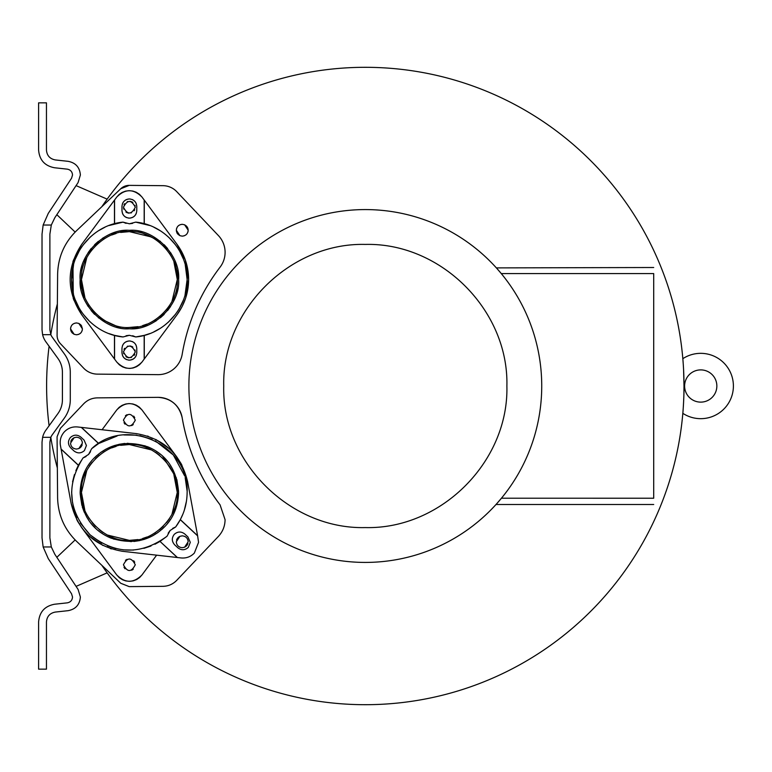 <?xml version="1.0" encoding="UTF-8"?>
<svg xmlns="http://www.w3.org/2000/svg" width="772" height="772" viewBox="0 0 772 772"><rect width="100%" height="100%" fill="white"/><g stroke="black" fill="none" stroke-linecap="round" stroke-linejoin="round"><path stroke-width="1.16" d="M501.279 273.577C494.331 265.5 494.331 265.5 501.279 273.577L653.701 273.577C653.701 265.491 653.701 265.491 653.701 273.577L653.701 498.229L501.443 498.22C494.273 506.567 494.273 506.567 501.433 498.229L497.438 502.91M653.701 267.508L496.367 267.894M496.985 268.588L501.24 273.529M683.027 410.974L682.834 413.338A32.675 32.675 0 0 0 733.4 386.01A32.675 32.675 0 0 0 682.834 358.671L683.027 361.016M682.834 413.338C683.133 410.636 684.175 394.56 684.002 386.01L683.587 369.73M700.725 369.894A16.115 16.115 0 0 0 684.61 386.01A16.115 16.115 0 0 0 700.725 402.125A16.115 16.115 0 0 0 716.85 386.01A16.115 16.115 0 0 0 700.725 369.894M101.846 206.693A318.691 318.691 0 0 1 684.002 386A318.691 318.691 0 0 1 101.875 565.355M683.181 363.149L683.307 364.944M683.442 367.086L683.635 370.55M683.654 370.936L684.002 386M49.099 425.748A318.691 318.691 0 0 1 49.099 346.252M50.798 334.556A318.691 318.691 0 0 1 57.36 303.946M225.096 252.338A24.376 24.376 0 0 1 220.078 267.151A197.786 197.786 0 0 0 182.173 354.338A24.376 24.376 0 0 1 157.922 374.652L97.378 374.13A19.146 19.146 0 0 1 83.656 368.157L60.428 343.685A12.178 12.178 0 0 1 57.089 335.202L57.62 274.321C58.035 257.192 64.365 242.62 76.611 230.635L120.779 188.725L129.233 185.376L162.998 185.676A19.146 19.146 0 0 1 176.72 191.639L218.399 235.566A24.376 24.376 0 0 1 225.096 252.338M80.877 324.877L78.85 323.429L82.411 328.862C82.083 332.423 80.105 334.401 76.486 334.787L78.647 334.382M79.941 333.687L80.664 333.07M81.07 332.616L81.494 332.028M82.102 330.744L82.295 330.03M76.486 334.787L74.131 334.295L70.561 328.862L70.812 330.541M71.14 331.41L71.526 332.095M72.105 332.848L74.131 334.295M186.65 226.244L184.624 224.797L188.185 230.23C187.847 233.791 185.878 235.759 182.26 236.155L184.421 235.75M185.705 235.045L186.438 234.437M186.843 233.984L187.268 233.395M187.876 232.111L188.069 231.397M182.26 236.155L179.895 235.663L176.334 230.23L176.576 231.909M176.904 232.777L177.29 233.462M177.869 234.215L179.895 235.663M185.28 265.028L187.133 279.551C187.76 250.987 164.185 224.662 135.737 222.133L129.378 223.793L123.018 222.133C94.56 224.662 70.995 250.987 71.613 279.551C70.995 308.105 94.56 334.43 123.018 336.959L114.565 335.376L114.565 359.086L81.774 314.812C66.305 291.305 66.305 267.797 81.774 244.28L116.775 197.034C125.17 188.657 133.575 188.657 141.98 197.034L176.981 244.28C184.672 254.885 188.551 266.639 188.619 279.551L185.791 297.625M185.492 298.542L182.231 306.31M181.806 307.14L176.981 314.812L141.98 362.068C133.575 370.435 125.17 370.435 116.775 362.068L114.565 359.086M185.473 260.511L188.619 279.551C188.551 292.453 184.672 304.207 176.981 314.812L144.277 358.961L144.277 335.357L135.737 336.959L132.659 335.723M123.018 336.959L129.378 335.309L135.737 336.959C164.185 334.43 187.76 308.105 187.133 279.551L185.058 294.904M183.215 300.462L179.191 308.79M175.64 314.136L168.286 322.242M160.344 328.303L153.773 331.902M149.884 333.543L144.277 335.357M132.803 230.442L129.378 230.326C153.831 228.203 180.716 255.088 178.602 279.551C180.716 304.004 153.84 330.889 129.378 328.775C104.915 330.889 78.03 304.014 80.153 279.551L80.973 288.506M82.073 293.167L83.608 297.664M85.634 302.122L88.172 306.484M91.154 310.566L94.57 314.358M98.353 317.774L120.413 327.946M125.942 328.65L129.378 328.775M132.388 328.679L138.333 327.946M142.994 326.845L147.491 325.311M151.949 323.285L156.311 320.747M160.393 317.774L164.185 314.358M167.601 310.566L170.573 306.484M173.121 302.122L175.148 297.664M176.682 293.167L177.772 288.506M125.923 356.674L127.139 357.349M128.027 357.629L128.856 357.764M130.893 357.59L131.452 357.407M134.125 355.39L134.743 354.358M135.303 351.858C131.346 359.501 127.399 359.501 123.452 351.858C127.399 344.215 131.346 344.215 135.303 351.858M123.597 353.18L123.761 353.759M125.923 212.049L127.139 212.725M128.027 213.004L128.856 213.14M130.893 212.966L131.452 212.782M134.125 210.766L134.743 209.733M135.303 207.234C131.346 214.877 127.399 214.877 123.452 207.234C127.399 199.591 131.346 199.591 135.303 207.234M123.597 208.556L123.761 209.135M171.953 301.524L177.29 279.551C179.355 303.357 153.184 329.528 129.378 327.463L138.091 326.662M142.627 325.591L147.008 324.105M151.351 322.127L155.597 319.656M159.572 316.752L163.259 313.432M166.588 309.746L169.483 305.77M129.378 327.463C105.571 329.528 79.391 303.357 81.456 279.551L84.823 297.181M86.792 301.524L89.272 305.77M92.167 309.746L95.487 313.432M99.183 316.752L103.149 319.656M107.395 322.127L111.737 324.105M207.764 486.785A197.786 197.786 0 0 0 220.068 504.849L225.077 519.662C224.99 526.108 222.761 531.696 218.38 536.434L176.701 580.361C172.938 584.201 168.364 586.189 162.979 586.324L129.214 586.623L120.76 583.275L76.602 541.365C64.356 529.38 58.016 514.808 57.601 497.679L57.07 436.798L60.409 428.315L83.637 403.843C87.4 399.993 91.974 398.005 97.359 397.87L157.903 397.348A24.376 24.376 0 0 1 182.153 417.662A197.786 197.786 0 0 0 187.548 440.937M184.605 547.203L182.24 547.695C178.631 547.309 176.653 545.331 176.315 541.77L179.876 536.337L182.24 535.845C185.859 536.231 187.828 538.209 188.165 541.77L184.605 547.203L186.062 546.296M186.631 545.756L187.21 545.003M187.596 544.308L187.924 543.449M176.315 541.77L176.431 542.938M176.962 544.453L177.232 544.936M178.795 546.586L180.079 547.28M78.831 448.571L76.476 449.063C72.858 448.667 70.879 446.698 70.551 443.138L74.112 437.705L76.476 437.213C80.085 437.599 82.064 439.577 82.392 443.138L78.831 448.571L80.288 447.663M80.857 447.113L81.436 446.37M81.822 445.676L82.15 444.817M70.551 443.138L70.667 444.305M71.188 445.82L71.458 446.303M73.022 447.953L74.305 448.648M182.993 513.901L180.339 519.614L197.603 535.71L198.558 542.359L194.351 553.061C190.713 556.776 186.293 558.407 181.111 557.944L177.27 557.509L160.007 541.413L154.931 544.25M187.934 536.945L190.288 542.359L188.3 547.416C184.904 550.368 181.42 550.494 177.83 547.782L174.646 544.81C171.693 541.423 171.567 537.93 174.279 534.34C177.666 531.387 181.159 531.271 184.749 533.973L187.934 536.945M131.703 570.209L133.266 569.215M135.283 564.766C131.337 572.409 127.38 572.409 123.433 564.766C127.38 557.123 131.327 557.123 135.283 564.766M124.002 567.295L125.016 568.8M84.071 440.098L86.425 445.512L84.438 450.568C81.05 453.521 77.557 453.637 73.967 450.925L70.783 447.963C67.83 444.566 67.704 441.082 70.416 437.492C73.803 434.539 77.296 434.414 80.886 437.126L84.071 440.098M131.703 425.584L133.266 424.59M135.283 420.142C131.337 427.784 127.38 427.784 123.433 420.142C127.38 412.499 131.327 412.499 135.283 420.142M124.002 422.68L125.016 424.175M186.477 501.028L184.315 510.244M75.878 470.621L78.377 465.294L61.113 449.188L60.409 445.396C59.589 440.252 60.911 435.736 64.365 431.847C68.004 428.122 72.414 426.501 77.605 426.964L81.446 427.398L98.71 443.495L91.704 448.648C126.087 415.847 189.584 445.01 187.123 492.449C187.017 505.178 183.205 516.68 175.678 526.958L172.687 528.366M180.339 519.614L175.678 526.958L170.139 530.48L168.2 533.172M178.583 492.449C178.071 506.142 173.661 517.327 165.353 526.022C150.617 541.027 132.379 545.013 110.647 537.978C91.897 529.988 81.726 514.818 80.134 492.449C80.645 478.765 85.045 467.571 93.354 458.886C108.099 443.881 126.338 439.895 148.07 446.92C166.82 454.911 176.991 470.09 178.583 492.449L175.919 508.42M80.153 493.733L81.851 505.332M82.266 506.789L84.312 512.309M86.493 516.661L88.876 520.463M92.129 524.651L96.114 528.762M99.926 531.908L103.178 534.137M107.742 536.685L111.293 538.238M113.542 539.068L131.356 541.635M134.01 541.462L139.771 540.564M143.997 539.454L149.237 537.486M152.711 535.787L158.048 532.458M162.033 529.274L164.581 526.832M168.528 522.268L170.66 519.228M173.382 514.47L175.148 510.514M171.934 514.432L177.27 492.449C179.336 516.256 153.174 542.436 129.358 540.371L138.072 539.57M142.617 538.499L146.998 537.003M151.331 535.035L155.577 532.564M159.553 529.66L163.239 526.34M166.569 522.644L169.464 518.678M107.376 535.035L129.358 540.371C105.552 542.436 79.371 516.265 81.436 492.449L84.804 510.089M86.773 514.432L89.253 518.678M92.148 522.644L95.477 526.33M99.163 529.66L103.139 532.564M72.52 174.993C72.25 171.712 70.503 169.763 67.261 169.145L54.513 167.756C44.708 165.874 39.411 159.958 38.6 150.009L38.6 102.85L46.455 102.85L46.455 150.009C46.909 155.577 49.881 158.887 55.362 159.939L68.119 161.329C75.666 162.776 79.748 167.331 80.375 174.993L78.088 182.578L54.822 217.723L51.309 225.028L49.881 234.138L49.881 329.847L50.836 334.672A12.613 12.613 0 0 0 52.284 337.248A12.613 12.613 0 0 1 50.836 334.672L42.605 334.672L42.026 329.847L42.026 234.138L43.145 225.028L48.269 213.381L71.535 178.245L72.52 174.993M42.605 437.328L50.836 437.328L49.881 442.153L49.881 537.862L51.309 546.972L54.822 554.277L78.088 589.422L80.375 597.007C79.748 604.669 75.666 609.224 68.119 610.671L55.362 612.061C49.881 613.113 46.909 616.423 46.455 621.991L46.455 669.15L38.6 669.15L38.6 621.991C39.411 612.042 44.708 606.126 54.513 604.244L67.261 602.855C70.503 602.237 72.25 600.288 72.52 597.007L71.535 593.755L48.269 558.619L43.145 546.972L42.026 537.862L42.026 442.153L42.605 437.328A20.477 20.477 0 0 1 45.915 430.139L57.948 413.541A23.527 23.527 0 0 0 62.416 399.742L62.416 372.258A23.527 23.527 0 0 0 57.948 358.459L45.915 341.861A20.477 20.477 0 0 1 42.605 334.672M223.735 386C221.786 310.354 289.664 242.476 365.31 244.425C440.957 242.476 508.835 310.354 506.886 386C508.835 461.646 440.957 529.524 365.31 527.575C289.664 529.524 221.786 461.646 223.735 386M188.889 386A176.421 176.421 0 0 1 365.31 209.579A176.421 176.421 0 0 1 541.732 386A176.421 176.421 0 0 1 365.31 562.421A176.421 176.421 0 0 1 188.889 386M51.309 546.972L43.145 546.972M64.317 353.856L52.284 337.248L64.317 353.856A31.363 31.363 0 0 1 70.281 372.258L70.281 399.742A31.363 31.363 0 0 1 64.317 418.144L52.284 434.752A12.613 12.613 0 0 0 50.836 437.328M43.145 225.028L51.309 225.028M151.331 449.873L129.358 444.537C153.165 442.472 179.336 468.643 177.27 492.449L173.912 474.819M171.934 470.476L169.464 466.23M166.569 462.254L163.239 458.568M159.553 455.248L155.577 452.344M86.773 470.476L81.436 492.449C79.371 468.643 105.542 442.472 129.358 444.537L120.635 445.338M116.099 446.409L111.718 447.895M107.376 449.873L103.139 452.344M99.163 455.248L95.477 458.568M92.148 462.254L89.253 466.23M178.564 491.166L176.865 479.566M176.45 478.119L162.602 456.146M158.791 453L155.539 450.771M150.965 448.223L147.423 446.66M145.165 445.84L127.361 443.273M124.707 443.446L118.946 444.344M114.719 445.454L109.479 447.422M105.996 449.121L100.669 452.45M96.683 455.634L94.126 458.066M90.189 462.64L88.056 465.68M85.335 470.438L83.569 474.394M82.797 476.488L80.134 492.449M127.013 414.699L125.44 415.693M134.714 417.604L133.691 416.108M91.704 448.648L88.577 454.428L83.029 457.95L86.03 456.541M88.577 454.428L90.507 451.736M170.139 530.48L167.003 536.26C140.929 555.242 115.25 554.721 89.967 534.697C68.225 510.871 65.909 485.289 83.029 457.95L78.426 465.207L61.084 449.043M134.714 562.228L133.691 560.733M127.013 559.324L125.44 560.318M197.622 535.864L180.291 519.701M98.71 443.495L117.112 436.006M123.935 434.945L136.866 435.176M139.915 435.669L152.084 439.345M155.297 440.841L173.304 454.969L184.73 476.015M185.155 477.511L187.104 490.924M81.292 427.379L98.623 443.543M151.003 546.007L143.872 548.361M133.469 550.069L122.951 549.857M115.868 548.622L107.453 545.901M101.846 543.247L90.285 534.996M89.967 534.697L80.384 523.088M77.335 517.568L74.016 508.999M72.51 502.697L71.603 491.793M72.578 481.853L74.43 474.587M160.007 541.413L177.425 557.529M167.003 536.26L160.084 541.365M136.769 433.671L136.036 433.584C163.78 438.303 180.966 454.341 187.615 481.689L197.603 535.71M139.5 407.307L141.961 409.932C133.556 401.565 125.16 401.565 116.755 409.932L102.087 429.734L136.036 433.584L81.446 427.398M141.961 409.932L176.759 456.918M169.396 448.783L155.799 439.442M148.272 436.315L147.462 436.045M61.113 449.188L71.101 503.219C77.74 530.567 94.937 546.595 122.68 551.314L177.27 557.509M121.812 551.218L156.629 555.164L141.961 574.966C133.556 583.342 125.16 583.342 116.755 574.966L81.957 527.99M89.32 536.115L102.917 545.466M110.242 548.525L111.457 548.931M74.112 437.705L72.655 438.602M72.085 439.152L71.506 439.905M71.121 440.59L70.792 441.459M82.392 443.138L82.276 441.97M79.921 438.313L78.638 437.618M179.876 536.337L178.429 537.235M177.859 537.785L177.28 538.538M176.894 539.223L176.556 540.091M188.165 541.77L188.05 540.603M185.695 536.955L184.402 536.25M176.962 457.188L181.237 463.847M181.661 464.628L187.615 481.718M116.755 409.932L119.091 407.413M119.216 407.307L121.87 405.493M122.304 405.261L125.411 404.094M125.778 403.997L128.856 403.592M129.358 403.592L132.784 403.968M132.929 403.997L135.969 405.049M136.412 405.261L139.201 407.066M81.755 527.72L77.47 521.052M77.055 520.28L71.092 503.18M141.961 574.966L139.626 577.495M139.5 577.601L136.847 579.415M136.412 579.637L133.305 580.814M132.938 580.901L129.86 581.306M129.358 581.316L125.932 580.94M125.778 580.901L122.738 579.859M122.304 579.637L119.506 577.842M119.216 577.601L116.755 574.966M157.903 397.348L158.115 397.348C171.056 398.284 179.065 405.059 182.153 417.662C187.712 449.796 200.353 478.862 220.068 504.849M188.098 442.742A197.786 197.786 0 0 0 195.789 463.567M196.792 465.825A197.786 197.786 0 0 0 206.722 485.019M162.979 586.324L129.214 586.623M151.351 236.965L129.378 231.629C153.184 229.564 179.355 255.735 177.29 279.551L173.932 261.911M171.953 257.568L169.483 253.322M166.578 249.356L163.259 245.67M159.572 242.34L155.597 239.436M86.792 257.568L81.456 279.551C79.391 255.744 105.561 229.564 129.378 231.629L120.654 232.43M116.118 233.501L111.737 234.997M107.395 236.965L103.149 239.436M99.183 242.34L95.496 245.66M92.167 249.356L89.272 253.322M132.832 202.418L131.616 201.753M130.719 201.463L129.889 201.338M127.853 201.511L127.293 201.685M124.62 203.702L124.002 204.734M135.148 205.912L134.984 205.342M132.832 347.043L131.616 346.377M130.719 346.088L129.889 345.952M127.853 346.136L127.293 346.31M124.62 348.326L124.002 349.359M135.148 350.536L134.984 349.967M178.602 279.551L177.772 270.586M176.682 265.925L175.148 261.428M173.121 256.97L170.573 252.608M167.601 248.526L164.185 244.743M160.393 241.327L138.333 231.146M126.357 230.413L120.413 231.146M115.752 232.247L111.255 233.781M106.797 235.807L102.435 238.345M98.353 241.327L94.57 244.743M91.154 248.536L88.172 252.608M85.634 256.97L83.608 261.428M82.073 265.925L80.973 270.586M80.153 279.551C78.03 255.088 104.915 228.203 129.378 230.326M130.429 199.031L129.378 198.954C133.845 199.427 136.316 201.888 136.779 206.365L136.258 203.634M135.949 202.959L135.573 202.312M135.129 201.695L134.608 201.125M134.038 200.614L133.431 200.17M132.774 199.784L132.099 199.475M128.441 199.012L126.647 199.475M125.971 199.784L125.325 200.17M124.707 200.614L124.138 201.125M123.626 201.695L123.173 202.312M122.796 202.959L122.487 203.634M128.316 218.051L129.378 218.129C124.9 217.665 122.439 215.195 121.966 210.717L122.487 213.448M122.796 214.124L123.173 214.77M123.626 215.388L124.138 215.957M124.707 216.469L125.325 216.922M125.971 217.299L126.647 217.607M130.304 218.071L132.099 217.607M132.774 217.299L133.431 216.922M134.038 216.469L134.608 215.957M135.129 215.388L135.573 214.77M135.949 214.124L136.258 213.448M128.316 360.061L129.378 360.138C124.9 359.675 122.439 357.204 121.966 352.727L122.487 355.458M122.796 356.133L123.173 356.78M123.626 357.397L124.138 357.967M124.707 358.478L125.325 358.932M125.971 359.308L126.647 359.617M130.304 360.08L132.099 359.617M132.774 359.308L133.431 358.932M134.038 358.478L134.608 357.967M135.129 357.397L135.573 356.78M135.949 356.133L136.258 355.458M130.429 341.041L129.378 340.973C133.845 341.436 136.316 343.897 136.779 348.375L136.258 345.644M135.949 344.968L135.573 344.322M135.129 343.704L134.608 343.135M134.038 342.623L133.431 342.179M132.774 341.793L132.099 341.485M128.441 341.031L126.647 341.485M125.971 341.793L125.325 342.179M124.707 342.623L124.138 343.135M123.626 343.704L123.173 344.322M122.796 344.968L122.487 345.644M121.966 210.717L121.966 206.365C122.43 201.897 124.9 199.427 129.378 198.954M136.779 206.365L136.779 210.717C136.316 215.195 133.845 217.656 129.378 218.129M108.871 225.549L123.018 222.133L126.087 223.369M129.378 223.793L132.659 223.369M121.966 352.727L121.966 348.375C122.43 343.907 124.9 341.436 129.378 340.973M136.779 348.375L136.779 352.727C136.316 357.204 133.845 359.665 129.378 360.138M114.565 335.376L108.929 333.572M90.044 321.847L83.019 314.011M79.101 307.989L75.347 299.98M73.465 294.074L71.613 279.985M71.613 279.551L73.572 264.632M75.531 258.63L79.526 250.36M83.115 244.956L90.459 236.859M98.401 230.789L104.982 227.19M129.378 335.309L126.087 335.723M135.737 222.133L149.816 225.52M153.782 227.19L160.364 230.799M168.711 237.245L175.726 245.081M179.664 251.132L183.225 258.659M185.145 259.556L176.981 244.28L144.277 200.131L144.277 223.745M144.181 200.016L144.181 223.716M114.565 200.016L114.565 223.716M73.263 260.55L81.774 244.28L114.468 200.131L114.468 223.745M73.601 299.526L81.774 314.812L114.468 358.961L114.468 335.357M144.181 359.086L144.181 335.376M176.334 230.23C176.672 226.669 178.641 224.7 182.26 224.305L180.098 224.72M178.815 225.414L178.081 226.032M177.676 226.476L177.251 227.065M176.643 228.348L176.45 229.062M188.185 230.23L187.943 228.551M187.615 227.692L187.229 226.997M82.411 328.862L81.456 325.63M70.561 328.862C70.899 325.302 72.877 323.333 76.486 322.937L74.324 323.352M73.041 324.047L72.307 324.665M71.902 325.108L71.478 325.697M70.87 326.981L70.677 327.695M116.775 197.034L119.11 194.505M119.235 194.399L121.889 192.585M122.323 192.363L125.431 191.186M125.797 191.099L128.876 190.694M129.378 190.684L132.803 191.06M132.948 191.099L135.988 192.141M136.432 192.363L139.221 194.158M139.51 194.399L141.98 197.034M73.272 298.581L72.954 261.467M141.98 362.068L139.635 364.587M139.52 364.693L136.866 366.507M136.432 366.739L133.324 367.906M132.948 368.003L129.87 368.408M129.378 368.408L125.952 368.032M125.797 368.003L122.758 366.951M122.323 366.739L119.525 364.934M119.235 364.693L116.775 362.068M182.26 224.305L184.624 224.797M76.486 322.937L78.85 323.429M120.779 188.725A12.178 12.178 0 0 1 129.233 185.376M57.34 467.986A318.691 318.691 0 0 1 50.798 437.444M684.002 386.261L683.915 393.546M56.838 557.316L75.145 539.946M107.144 572.863L76.081 586.382M75.154 232.063L56.838 214.684M107.144 199.137L76.081 185.618M496.02 504.492L653.701 504.492"/></g></svg>
